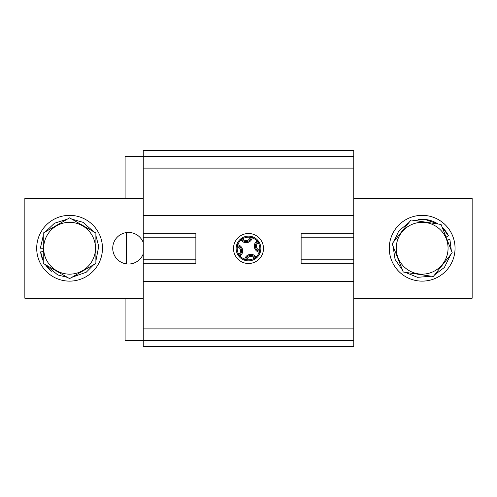 <?xml version="1.0" encoding="UTF-8"?>
<svg xmlns="http://www.w3.org/2000/svg" width="497" height="497" viewBox="0 0 497 497"><rect width="100%" height="100%" fill="white"/><g stroke="black" fill="none" stroke-linecap="round" stroke-linejoin="round"><path stroke-width="0.75" d="M143.254 198.247L24.85 198.247L24.85 298.231L143.254 298.231M143.254 253.905A15.786 15.786 0 0 1 119.013 260.844A15.786 15.786 0 0 1 119.013 235.628A15.786 15.786 0 0 1 143.254 242.567M69.58 222.327A25.906 25.906 0 0 1 92.02 261.192A25.906 25.906 0 0 1 47.14 261.192A25.906 25.906 0 0 1 69.58 222.327M438.279 227.955A25.906 25.906 0 0 1 431.663 272.337A25.906 25.906 0 0 1 396.531 244.412A25.906 25.906 0 0 1 438.279 227.955M69.58 278.618L43.27 263.429L43.27 233.043L69.58 217.854L95.89 233.043L95.89 263.429L69.58 278.618M260.18 252.575L260.72 250.389L259.683 250.227L259.415 251.246A1.05 1.05 0 0 1 260.161 252.619A1.05 1.05 0 0 0 259.415 251.246A5.262 5.262 0 0 1 257.576 241.846L258.21 242.691L259.111 242.151L257.769 240.312A1.05 1.05 0 0 1 257.576 241.846A1.05 1.05 0 0 0 257.75 240.293L256.961 240.989L257.576 241.846M244.425 260.18L246.611 260.72L246.773 259.683L244.729 259.167L244.381 260.161A1.05 1.05 0 0 0 245.754 259.415A5.262 5.262 0 0 1 255.154 257.576L254.309 258.21L254.849 259.111L256.688 257.769L256.011 256.961L255.154 257.576A1.05 1.05 0 0 0 256.707 257.75A12.369 12.369 0 0 0 260.161 252.619L259.167 252.271L259.415 251.246A1.05 1.05 0 0 1 260.161 252.619A12.369 12.369 0 0 0 252.619 236.839L252.271 237.833L251.246 237.585A5.262 5.262 0 0 1 241.846 239.424L242.691 238.79L242.151 237.889L240.312 239.231L240.989 240.039L241.846 239.424A1.05 1.05 0 0 0 240.293 239.25A12.369 12.369 0 0 0 236.839 244.381L237.833 244.729L237.585 245.754A5.262 5.262 0 0 1 239.424 255.154L238.79 254.309L237.889 254.849L239.231 256.688L240.039 256.011L239.424 255.154A1.05 1.05 0 0 0 239.25 256.707A1.05 1.05 0 0 1 239.424 255.154M392.108 243.754L411.013 219.972L441.063 224.451L452.208 252.718L433.303 276.5L403.253 272.021L392.108 243.754M252.575 236.82L250.389 236.28L250.227 237.317L251.246 237.585A1.05 1.05 0 0 1 252.619 236.839A12.369 12.369 0 0 0 240.293 239.25M256.707 257.75A12.369 12.369 0 0 1 236.839 244.381A1.05 1.05 0 0 0 237.585 245.754L237.317 246.773A4.212 4.212 0 0 1 238.79 254.309A11.313 11.313 0 0 1 237.317 246.773L236.28 246.611L236.82 244.425M451.301 250.42L449.878 239.299L447.263 240.169M450.723 254.588L444.386 267.448L434.527 274.959M431.371 276.214L417.468 277.326L405.254 272.319M402.489 270.095L395.072 259.422L393.046 246.139M393.761 241.679L398.787 230.987L409.106 222.37M414.088 220.432L425.028 219.438L438.068 224.004A29.205 29.205 0 0 0 418.008 219.587M448.505 235.901A29.205 29.205 0 0 0 442.15 227.21L448.505 235.901L446.039 237.081M43.27 235.559L40.375 248.239L43.27 248.239M40.605 251.898A29.205 29.205 0 0 0 43.27 260.913L40.605 251.898L43.27 251.563M45.444 231.788L54.453 223.252L67.399 219.115M71.761 219.115L83.111 222.352L93.716 231.788M95.89 235.559L98.729 246.4L95.89 260.913M93.716 264.684L86.248 272.219L71.761 277.363M67.399 277.363L57.702 274.916L45.444 264.684A29.205 29.205 0 0 0 51.75 271.368M353.746 156.412L143.254 156.412L143.254 150.622L353.746 150.622L353.746 215.611L143.254 215.611L143.254 156.412L125.101 156.412L125.101 198.247M421.804 281.122A32.889 32.889 0 0 0 450.816 232.099A32.889 32.889 0 0 0 393.854 231.484A32.889 32.889 0 0 0 421.804 281.122M102.469 248.239A32.889 32.889 0 0 1 53.136 276.717A32.889 32.889 0 0 1 53.136 219.755A32.889 32.889 0 0 1 102.469 248.239M353.746 263.758L301.126 263.758L301.126 233.242L353.746 233.242L353.746 281.389L143.254 281.389L143.254 328.89L353.746 328.89L353.746 346.378L143.254 346.378L143.254 340.588L353.746 340.588M143.254 263.758L195.874 263.758L195.874 233.242L143.254 233.242L143.254 281.389M263.497 248.5A14.997 14.997 0 0 0 241.002 235.51A14.997 14.997 0 0 0 241.002 261.49A14.997 14.997 0 0 0 263.497 248.5M353.746 298.231L472.15 298.231L472.15 198.247L353.746 198.247M195.874 237.187L143.254 237.187M195.874 259.813L143.254 259.813L195.874 259.813M125.101 298.231L125.101 340.588L143.254 340.588L143.254 328.89M353.746 328.89L353.746 281.389M301.126 259.813L353.746 259.813M301.126 237.187L353.746 237.187L301.126 237.187M143.254 215.611L143.254 233.242M353.746 215.611L353.746 233.242M126.406 232.59L126.406 263.882M259.167 252.271A6.312 6.312 0 0 1 256.961 240.989A11.313 11.313 0 0 0 252.271 237.833A6.312 6.312 0 0 1 240.989 240.039A11.313 11.313 0 0 0 237.833 244.729A6.312 6.312 0 0 1 240.039 256.011A11.313 11.313 0 0 0 244.729 259.167A6.312 6.312 0 0 1 256.011 256.961A11.313 11.313 0 0 0 259.167 252.271M250.227 237.317A4.212 4.212 0 0 1 242.691 238.79A11.313 11.313 0 0 1 250.227 237.317M254.309 258.21A11.313 11.313 0 0 1 246.773 259.683A4.212 4.212 0 0 1 254.309 258.21M259.683 250.227A4.212 4.212 0 0 1 258.21 242.691A11.313 11.313 0 0 1 259.683 250.227M143.254 168.11L353.746 168.11"/></g></svg>
